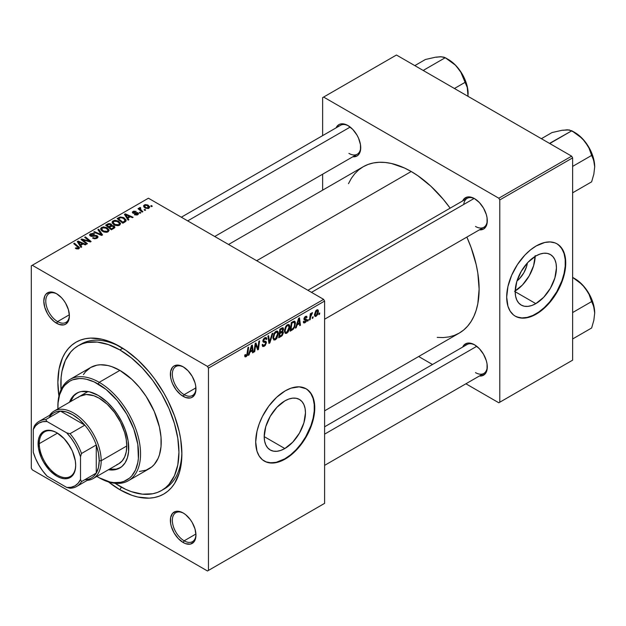 <?xml version="1.0" encoding="UTF-8"?>
<svg xmlns="http://www.w3.org/2000/svg" width="626" height="626" viewBox="0 0 626 626"><rect width="100%" height="100%" fill="white"/><g stroke="black" fill="none" stroke-linecap="round" stroke-linejoin="round"><path stroke-width="0.94" d="M284.838 448.537L264.211 436.627L265.776 426.603L270.252 416.298L276.942 407.268L284.838 400.898A29.172 16.847 -60 0 1 299.424 399.451A29.172 16.847 -60 0 1 303.9 422.832A29.172 16.847 -60 0 1 284.838 448.537L280.816 450.399L276.942 451.283L273.374 451.143L270.252 449.984L267.685 447.856L265.776 444.836L264.602 441.048L264.211 436.627L284.838 448.537A29.172 16.847 -60 0 1 270.252 449.984A29.172 16.847 -60 0 1 265.776 426.603A29.172 16.847 -60 0 1 284.838 400.898L288.86 399.028L292.733 398.152L296.301 398.292L299.424 399.451L301.99 401.579L303.9 404.599L305.073 408.387L305.465 412.808L303.9 422.832L299.424 433.137L292.733 442.167L284.838 448.537M264.156 460.994A41.754 24.109 120 0 0 284.838 458.811L285.229 459.038A41.754 24.109 -60 0 1 264.352 461.104A41.754 24.109 -60 0 1 257.951 427.644A41.754 24.109 -60 0 1 285.229 390.851L290.988 388.175L299.15 386.837L306.114 388.777L309.784 391.829L312.515 396.148L314.62 404.639L314.62 411.321L313.485 418.528L311.271 425.985L306.114 436.995L299.15 446.98L293.805 452.621L288.124 457.207L282.334 460.548L276.661 462.52L268.828 462.763L266.504 462.113L262.404 459.75L259.187 456.049L256.973 451.15L255.705 441.987L256.973 431.361L259.187 423.904L262.404 416.493L268.828 406.063L276.661 397.267L285.229 390.851A41.754 24.109 -60 0 1 306.114 388.777A41.754 24.109 -60 0 1 312.515 422.245A41.754 24.109 -60 0 1 285.229 459.038L284.838 458.811A41.754 24.109 120 0 0 312.061 422.19A41.754 24.109 120 0 0 305.911 388.668M183.668 513.265A16.706 9.64 -120 0 0 172.346 520.629A16.706 9.64 -120 0 0 184.154 540.809L183.168 542.515A18.091 10.446 60 0 1 170.374 520.355A18.091 10.446 60 0 1 183.168 512.968L178.269 511.262L176.055 511.348L172.526 513.39L170.616 517.608L170.616 523.375L171.344 526.568L174.122 532.961L178.269 538.563L183.168 542.515L185.664 543.673L190.273 544.127L193.802 542.093L194.991 540.215L195.961 535.128L194.991 528.907L192.213 522.514L190.273 519.557L185.664 514.689L183.168 512.968A18.091 10.446 60 0 1 195.961 535.128A18.091 10.446 60 0 1 183.168 542.515L184.154 540.809A16.706 9.64 60 0 1 173.238 526.09A16.706 9.64 60 0 1 175.796 512.71A16.706 9.64 60 0 1 183.668 513.265M57.099 294.04A16.706 9.64 -120 0 0 45.768 301.403A16.706 9.64 -120 0 0 57.576 321.576L56.598 323.282A18.091 10.446 60 0 1 43.797 301.122A18.091 10.446 60 0 1 56.598 293.735L54.102 292.577L49.485 292.123L45.956 294.157L44.775 296.028L43.797 301.122L44.775 307.343L47.545 313.736L49.485 316.693L54.102 321.561L59.094 324.44L63.703 324.902L65.644 324.182L68.414 320.989L69.392 315.895L68.414 309.682L65.644 303.289L63.703 300.331L61.489 297.686L56.598 293.735A18.091 10.446 60 0 1 69.392 315.895A18.091 10.446 60 0 1 56.598 323.282L57.576 321.576A16.706 9.64 60 0 1 46.668 306.857A16.706 9.64 60 0 1 49.227 293.477A16.706 9.64 60 0 1 57.099 294.04M183.668 367.11A16.706 9.64 -120 0 0 172.346 374.481A16.706 9.64 -120 0 0 184.154 394.654L183.168 396.36A18.091 10.446 60 0 1 170.374 374.199A18.091 10.446 60 0 1 183.168 366.813L178.269 365.107L174.122 365.913L172.526 367.235L170.616 371.461L170.616 377.22L171.344 380.412L172.526 383.652L176.055 389.763L180.671 394.638L185.664 397.518L190.273 397.972L192.213 397.26L194.991 394.067L195.719 391.712L195.719 385.945L194.991 382.76L192.213 376.359L188.066 370.764L183.168 366.813A18.091 10.446 60 0 1 195.961 388.973A18.091 10.446 60 0 1 183.168 396.36L184.154 394.654A16.706 9.64 60 0 1 173.238 379.935A16.706 9.64 60 0 1 175.796 366.554A16.706 9.64 60 0 1 183.668 367.11M69.353 314.784L57.576 321.576L69.353 314.784M195.93 534.009L184.154 540.809L195.93 534.009M195.93 387.854L184.154 394.654L195.93 387.854M307.898 290.284L467.129 198.356A16.706 9.64 60 0 1 475.001 198.911A16.706 9.64 -120 0 0 463.756 204.436M462.669 200.93A18.091 10.446 60 0 1 474.5 198.614L469.602 196.908L467.387 196.994L463.858 199.037L462.669 200.93M336.099 127.853A18.091 10.446 60 0 1 347.931 125.536L343.032 123.831L340.818 123.925L338.877 124.637L336.099 127.853M462.669 347.086A18.091 10.446 60 0 1 474.5 344.762L469.602 343.064L467.387 343.15L463.858 345.192L462.669 347.086M78.125 345.795A83.516 48.218 60 0 1 119.879 349.934L122.766 348.267L119.879 349.934L108.361 344.59L97.28 342.078L87.069 342.485L82.421 343.784L78.125 345.802L74.228 348.51L70.777 351.89L65.323 360.529L61.958 371.382L61.113 377.509L61.027 389.732A83.516 48.218 60 0 1 78.125 345.795L81.075 344.097A83.516 48.218 60 0 1 121.374 347.407A83.516 48.218 -120 0 0 79.627 344.989M119.879 489.728A87.687 50.628 60 0 1 108.494 481.926L119.879 489.728L131.976 495.33L137.876 497.036L149.113 498.147L154.332 497.545L159.215 496.183L163.722 494.07L167.815 491.222L171.438 487.67L174.568 483.452L179.216 473.17L180.695 467.207L181.884 453.92L180.695 439.264L179.216 431.596L174.568 415.946L167.815 400.374L163.722 392.807L154.332 378.48L149.113 371.852L137.876 359.997L125.959 350.38L113.807 343.361L107.782 340.92L101.881 339.214L90.653 338.103L85.433 338.705L80.543 340.067L76.036 342.179L71.951 345.028L68.328 348.58L65.198 352.798L62.592 357.649L59.063 369.043L57.874 382.322L58.93 396.086A87.687 50.628 60 0 1 119.879 346.522L119.879 346.522A87.687 50.628 60 0 1 181.884 453.92A87.687 50.628 60 0 1 119.879 489.728L121.366 487.153L119.879 489.728M228.56 244.476L363.19 166.751A96.044 55.448 -120 0 1 411.212 171.508L417.871 175.726L430.931 186.266L443.224 199.248L450.149 208.161A96.044 55.448 -120 0 0 411.212 171.508L256.691 260.721L411.212 171.508L404.56 168.042L391.5 163.503L385.225 162.47L379.2 162.283L373.487 162.94L368.127 164.435L363.19 166.751L358.714 169.865L354.746 173.754L351.319 178.379L348.471 183.692M437.198 337.383L443.224 337.57L448.944 336.913L454.296 335.419L459.234 333.102A96.044 55.448 -120 0 0 466.855 237.09L471.104 247.536L476.198 264.681L477.818 273.085L479.125 289.134L477.818 303.68L476.198 310.206L473.952 316.161L471.104 321.467L467.677 326.091L463.709 329.98L459.234 333.102L324.604 410.828M324.604 426.799L467.129 344.503A16.706 9.64 60 0 1 475.001 345.067M181.329 217.206L340.56 125.278A16.706 9.64 60 0 1 348.432 125.834M527.405 262.928A18.483 10.673 -60 0 1 516.982 280.972L519.557 278.593L523.798 272.873L526.63 266.347L527.405 262.928M515.198 290.98A29.172 16.847 120 0 0 535.175 256.378M535.817 303.633L515.19 291.724L516.755 281.7L521.231 271.394L527.921 262.364L535.817 255.995A29.172 16.847 -60 0 1 550.403 254.547A29.172 16.847 -60 0 1 554.879 277.928A29.172 16.847 -60 0 1 535.817 303.633L531.795 305.504L527.921 306.38L524.353 306.239L521.231 305.081L518.664 302.953L516.755 299.932L515.581 296.145L515.19 291.724L535.817 303.633A29.172 16.847 -60 0 1 521.231 305.081A29.172 16.847 -60 0 1 516.755 281.7A29.172 16.847 -60 0 1 535.817 255.995L539.839 254.125L543.712 253.248L547.28 253.389L550.403 254.547L552.969 256.676L554.879 259.696L556.052 263.483L556.444 267.905L554.879 277.928L550.403 288.234L543.712 297.264L535.817 303.633M515.135 316.091A41.754 24.109 120 0 0 535.817 313.908L536.208 314.135A41.754 24.109 -60 0 1 515.331 316.208A41.754 24.109 -60 0 1 508.93 282.741A41.754 24.109 -60 0 1 536.208 245.948L544.784 242.465L550.129 241.933L554.941 242.872L557.093 243.882L560.763 246.926L564.464 253.835L565.599 259.735L565.599 266.418L564.464 273.625L562.25 281.082L557.093 292.099L552.617 298.923L544.784 307.718L539.103 312.304L530.449 316.811L524.909 318.063L519.807 317.859L515.331 316.208L513.383 314.847L510.167 311.145L507.952 306.255L506.684 297.092L507.952 286.458L511.661 275.276L517.475 264.501L524.909 255.064L530.449 249.93L536.208 245.948A41.754 24.109 -60 0 1 557.093 243.882A41.754 24.109 -60 0 1 563.494 277.341A41.754 24.109 -60 0 1 536.208 314.135L535.817 313.908A41.754 24.109 120 0 0 563.04 277.295A41.754 24.109 120 0 0 556.89 243.764M31.3 265.831L31.3 468.131L31.3 265.831L148.425 198.215L323.619 299.361L207.48 366.413L32.286 265.267L207.48 366.413L208.458 368.119L208.458 570.411L324.604 503.359L324.604 301.067L208.458 368.119L208.458 570.411L207.48 570.982L32.286 469.836L31.3 468.131L32.286 469.836L207.48 570.982L323.619 503.93L207.48 570.982L324.604 503.359L324.604 301.067L323.619 299.361L324.604 301.067L208.458 368.119L207.48 366.413L323.619 299.361L148.425 198.215L31.3 265.831M289.791 326.874L289.392 329.44L288.101 332.015L286.528 333.361L285.159 333.298L284.478 330.184L286.27 325.684L288.688 324.44L289.509 325.191L289.791 326.874L288.954 324.55L287.412 324.706L285.37 327.085L284.423 331.154L285.315 333.4L286.794 333.228L284.478 331.89L286.794 333.228L289.791 326.874L289.009 326.42L289.791 326.874M297.053 325.035L296.2 327.688L295.425 328.134L298.625 318.337L299.502 317.828L300.449 325.238L299.729 325.653L299.494 323.619L297.053 325.035L299.494 323.619L299.729 325.653L300.449 325.238L299.502 317.828L298.625 318.337L295.425 328.134L296.2 327.688L295.675 327.382L296.2 327.688L297.053 325.035L296.536 324.738L297.053 325.035M246.112 356.718L244.876 356.663L244.766 355.012L245.478 354.496L245.846 355.865L246.816 354.981L247.919 347.61L248.647 347.187L247.325 355.31L246.112 356.718L247.794 353.51L248.647 347.187L247.919 347.61L247.098 353.721L246.151 355.756L245.415 355.224L245.478 354.496L244.766 355.012L245.079 356.875L246.112 356.718L244.703 355.904L246.112 356.718M266.441 342.641L265.291 345.411L263.828 346.452L262.638 346.452L262.145 344.762L262.865 344.253L263.092 345.38L263.961 345.442L265.698 343.431L265.487 342.5L262.975 341.679L262.99 340.067L264.047 338.314L265.573 337.461L266.66 338.095L266.801 339.089L266.081 339.582L265.87 338.682L265.025 338.58L263.577 340.528L263.843 341.084L266.003 341.373L266.441 342.641L265.964 341.342L263.843 341.084L263.577 340.528L264.767 338.713L265.737 338.572L266.081 339.582L266.801 339.089L266.214 337.555L264.79 337.766L262.865 340.99L263.671 342.258L265.541 342.539L265.729 343.126L264.329 345.262L263.045 345.317L262.865 344.253L262.145 344.762L262.717 346.499L264.282 346.225L262.153 344.996L264.282 346.225L266.441 342.641L262.889 340.583L266.441 342.641M272.881 333.196L269.869 342.892L268.953 343.424L267.905 336.076L268.624 335.653L269.532 341.952L272.107 333.642L272.881 333.196L272.107 333.642L269.532 341.952L268.624 335.653L267.905 336.076L268.953 343.424L269.869 342.892L268.789 342.265L269.869 342.892L272.881 333.196M278.343 333.486L276.927 338.236L275.338 339.84L273.797 339.973L272.983 337.289L274.329 332.969L275.667 331.506L277.005 331.013L278.061 331.803L278.343 333.486L277.506 331.162L275.964 331.318L273.914 333.697L272.975 337.766L273.859 340.012L275.338 339.84L273.022 338.502L275.338 339.84L278.343 333.486L277.553 333.032L278.343 333.486M319.753 312.953L319.589 314.189L318.877 314.596L319.025 313.376L319.753 312.953L319.025 313.376L318.877 314.596L319.589 314.189L318.97 313.829L319.589 314.189L319.753 312.953M283.445 332.578L282.248 335.552L278.703 337.797L279.861 329.166L282.349 327.797L283.312 328.016L283.484 329.597L282.584 331.475L283.445 332.578L282.584 331.475L283.531 328.986L282.584 327.727L279.861 329.166L278.703 337.797L281.457 336.201L280.651 335.739L281.457 336.201L283.445 332.578L281.63 331.537L283.445 332.578M249.899 352.258L249.046 354.911L248.272 355.365L251.472 345.56L252.348 345.051L253.295 352.461L252.575 352.876L252.341 350.842L249.899 352.258L252.341 350.842L252.575 352.876L253.295 352.461L252.348 345.051L251.472 345.56L248.272 355.365L249.046 354.911L248.522 354.606L249.046 354.911L249.899 352.258L249.383 351.961L249.899 352.258M255.463 346.358L254.727 351.632L254.007 352.055L255.181 343.416L255.94 342.978L257.904 348.596L258.867 341.287L259.594 340.873L258.428 349.496L257.669 349.934L255.69 344.339L255.463 346.358L255.69 344.339L257.669 349.934L258.428 349.496L259.594 340.873L258.867 341.287L257.904 348.596L255.94 342.978L255.181 343.416L254.007 352.055L254.727 351.632L254.109 351.28L254.727 351.632L255.463 346.358L254.829 345.99L255.463 346.358M305.05 321.96L304.025 321.107L303.305 321.733L305.019 322.703L303.892 322.969L303.36 322.288L304.025 321.107L304.776 322.085L305.973 320.739L305.77 320.066L304.079 319.636L304.033 318.266L305.003 316.772L306.599 316.247L307.061 317.288L306.349 317.805L305.59 317.116L304.651 318.36L304.768 318.931L306.615 319.534L306.184 321.615L305.019 322.703L306.709 320.05L306.349 319.213L304.651 318.446L305.402 317.21L306.349 317.805L307.061 317.288L306.654 316.271L305.433 316.474L303.931 318.986L304.283 319.831L305.989 320.528L305.05 321.96L303.422 321.537M293.297 329.174L290.151 331.185L291.317 322.554L294.298 321.122L295.12 321.717L295.417 322.961L294.635 327.124L293.297 329.174L295.433 323.439L294.705 321.248L291.317 322.554L290.151 331.185L292.193 330.004L291.387 329.542L292.193 330.004L293.297 329.174L292.616 328.783L293.297 329.174M318.431 311.388L317.538 314.784L315.481 316.49L314.714 316.044L314.495 314.612L315.723 310.872L317.484 309.706L318.227 310.222L318.431 311.388L317.867 309.815L316.756 309.933L314.487 314.933L315.042 316.38L316.193 316.247L314.502 315.277L316.193 316.247L318.431 311.388L317.562 310.887L318.431 311.388M313.133 316.779L312.969 318.008L312.257 318.423L312.405 317.202L313.133 316.779L312.405 317.202L312.257 318.423L312.969 318.008L312.351 317.648L312.969 318.008L313.133 316.779M310.574 317.077L310.206 319.604L309.487 320.019L310.332 313.751L311.052 313.329L310.872 314.628L311.638 313.039L312.523 312.585L311.177 314.635L310.574 317.077L312.523 312.585L310.872 314.628L311.052 313.329L310.332 313.751L309.487 320.019L310.206 319.604L309.588 319.244L310.206 319.604L310.574 317.077L309.933 316.709L310.574 317.077M308.305 319.565L308.141 320.802L307.421 321.216L307.569 319.988L308.305 319.565L307.569 319.988L307.421 321.216L308.141 320.802L307.515 320.442L308.141 320.802L308.305 319.565M140.819 212.832L139.997 212.167L139.269 212.59L140.099 213.247L140.819 212.832L139.997 212.167L139.269 212.59L140.099 213.247L140.819 212.832M145.647 210.046L144.833 209.381L144.097 209.804L144.935 210.453L145.647 210.046L144.833 209.381L144.097 209.804L144.935 210.453L145.647 210.046M119.558 225.211L120.544 223.388L118.283 221.009L114.801 220.266L112.25 221.588L112.203 222.879L113.455 224.358L115.403 225.383L117.923 225.696L119.558 225.211L120.575 223.709L118.564 221.166L113.118 220.767L112.109 222.551L114.214 224.851L119.558 225.211M128.886 219.726L127.853 218.153L130.294 216.737L132.407 217.691L133.127 217.277L125.294 213.842L124.417 214.342L128.111 220.172L128.886 219.726L127.853 218.153L130.294 216.737L132.407 217.691L133.127 217.277L125.294 213.842L124.417 214.342L128.111 220.172L128.886 219.726M111.725 225.548L110.998 224.03L110.998 226.432L110.998 224.03L108.486 223.678L108.486 224.476L108.486 223.678L107.422 224.163L107.422 225.094L107.422 224.163L105.653 225.18L111.381 229.828L114.761 227.684L114.347 226.103L111.725 225.548L111.451 224.351L109.84 223.607L108.196 223.772L105.653 225.18L111.381 229.828L114.926 227.168L113.979 225.853L111.725 225.548L111.866 225.102M102.554 234.922L98.673 229.21L97.899 229.656L101.224 234.554L94.416 231.667L93.697 232.082L101.639 235.454L102.554 234.922L98.673 229.21L97.899 229.656L101.224 234.554L94.416 231.667L93.697 232.082L101.639 235.454L102.554 234.922M75.949 248.632L78.203 248.976L79.486 247.646L74.439 243.201L73.712 243.624L78.453 247.716L77.757 248.35L76.012 247.771L75.386 248.232L78.876 248.694L79.518 247.849L74.439 243.201L73.712 243.624L77.765 246.91L78.117 248.209L76.012 247.771L75.386 248.232L75.949 248.632M87.413 243.67L82.53 239.742L90.355 241.965L91.106 241.534L85.386 236.878L84.659 237.301L89.549 241.229L81.724 238.991L80.973 239.429L86.685 244.085L87.413 243.67L82.53 239.742L90.355 241.965L91.106 241.534L85.386 236.878L84.659 237.301L89.549 241.229L81.724 238.991L80.973 239.429L86.685 244.085L87.413 243.67M81.732 246.949L80.699 245.376L83.141 243.96L85.253 244.915L85.973 244.5L78.14 241.065L77.264 241.573L80.957 247.395L81.732 246.949L80.699 245.376L83.141 243.96L85.253 244.915L85.973 244.5L78.14 241.065L77.264 241.573L80.957 247.395L81.732 246.949M91.067 235.564L91.271 234.312L94.002 234.367L94.503 233.819L90.496 233.827L90.496 236.049L90.496 233.827L89.581 234.946L90.394 236.002L96.537 236.237L96.294 238.561L96.294 237.716L94.416 238.107L94.416 238.756L94.416 238.107L93.43 237.763L93.43 238.498L93.219 237.63L93.219 238.412L93.219 237.63L92.585 238.091L97.053 238.209L97.859 237.504L97.844 236.346L96.482 235.47L90.872 235.423L90.739 234.781L91.545 234.171L94.002 234.367L94.651 233.913L93.047 233.349L90.308 233.944L89.667 234.601L89.784 235.501L91.459 236.37L96.177 236.08L96.983 236.792L96.294 237.716L94.675 238.138L93.219 237.63L92.585 238.091L94.784 238.796L97.053 238.209L98.039 236.933L97.186 235.791L91.952 235.759L90.66 235.032L90.66 236.135M108.11 231.823L109.088 230L106.835 227.621L103.345 226.878L100.794 228.2L100.747 229.492L101.999 230.971L103.947 231.996L106.475 232.309L108.11 231.823L109.127 230.321L107.109 227.778L101.662 227.379L100.661 229.163L102.766 231.464L108.11 231.823M134.379 214.695L137.016 215.023L138.589 213.552L137.11 212.582L133.651 212.723L133.275 212.237L133.706 211.776L136.163 211.385L133.721 211.142L132.383 212.05L132.798 213.051L137.618 213.552L136.906 214.444L134.911 214.178L134.379 214.695L137.783 214.687L138.604 213.685L138.025 212.871L136.758 212.558L133.541 212.66L133.604 211.831L136.163 211.385L133.017 211.447L132.329 212.324L132.939 213.137L137.368 213.317L137.196 214.303L134.911 214.178L134.379 214.695M124.871 222.042L125.975 221.08L126.045 219.89L123.612 217.582L120.341 216.987L117.109 218.568L122.837 223.216L125.81 221.307L126.147 220.462L124.042 217.817L119.793 217.12L117.109 218.568L122.837 223.216L124.871 222.042M148.965 208.231L149.606 206.627L147.705 204.952L145.232 204.592L143.597 205.68L143.933 206.979L144.997 207.902L148.096 208.56L149.716 207.12L148.104 205.156L144.34 204.913L143.542 206.001L145.263 208.067L148.965 208.231M139.614 207.636L139.614 209.984L139.614 207.636L139.582 209.96L139.582 208.959L138.722 208.255L138.722 209.264L138.722 208.255L138.002 208.677L142.165 212.058L142.892 211.635L140.255 209.28L140.036 208.45L140.78 208.082L140.287 207.464L139.348 207.942L139.582 208.959L138.722 208.255L138.002 208.677L142.165 212.058L142.892 211.635L141.249 210.273L140.263 208.192L140.78 208.082L140.287 207.464L139.316 208.176M152.274 206.22L151.453 205.555L150.717 205.977L151.555 206.635L152.274 206.22L151.453 205.555L150.717 205.977L151.555 206.635L152.274 206.22M322.633 97.633L322.633 135.631L322.633 97.633L396.454 55.018L571.64 156.164L498.812 198.215L323.619 97.069L498.812 198.215L499.791 199.921L499.791 402.213L572.626 360.169L572.626 157.869L499.791 199.921L499.791 402.213L498.812 402.784L465.908 383.785L498.812 402.784L572.626 360.169L498.812 402.784L572.626 360.169L572.626 157.869L571.64 156.164L572.626 157.869L499.791 199.921L498.812 198.215L571.64 156.164L396.454 55.018L322.633 97.633M322.633 174.2L322.633 190.171L322.633 174.2M432.503 364.504L418.677 356.515L432.503 364.504M479.367 376.015L481.605 375.929L485.134 373.894L487.051 369.669L487.051 363.902L486.324 360.709L483.546 354.316L479.399 348.713L474.5 344.762A18.091 10.446 60 0 1 474.5 344.769A18.091 10.446 60 0 1 487.294 366.93A18.091 10.446 60 0 1 479.367 376.015M352.798 156.782L356.976 155.984L358.565 154.661L360.474 150.436L360.474 144.676L358.565 138.244L356.976 135.091L352.821 129.488L347.931 125.536A18.091 10.446 60 0 1 360.725 147.697A18.091 10.446 60 0 1 352.798 156.782M479.367 229.859L483.546 229.053L486.324 225.869L487.051 223.513L487.051 217.746L486.324 214.554L483.546 208.161L479.399 202.566L474.5 198.614A18.091 10.446 60 0 1 487.294 220.775A18.091 10.446 60 0 1 479.367 229.859M517.084 316.983L521.896 317.922L527.248 317.39L532.922 315.418L538.712 312.077L544.385 307.491L549.738 301.849L556.694 291.873L561.858 280.855L564.073 273.398L565.2 266.191L565.2 259.508L564.073 253.6L561.858 248.71L558.642 245.009M514.556 291.364L522.452 284.994L529.142 275.964L533.618 265.651L535.191 255.627M487.286 220.188A16.706 9.64 60 0 1 483.835 227.285A16.706 9.64 60 0 1 475.486 226.455A16.706 9.64 -120 0 0 487.286 220.188M348.909 153.378A16.706 9.64 -120 0 0 360.709 147.11A16.706 9.64 60 0 1 357.266 154.207L214.734 236.495M487.286 366.343A16.706 9.64 60 0 1 483.835 373.44A16.706 9.64 60 0 1 475.486 372.611A16.706 9.64 -120 0 0 487.286 366.343M181.869 452.191A83.516 48.218 60 0 1 164.591 488.75A83.516 48.218 60 0 1 163.089 489.555A83.516 48.218 -120 0 0 181.869 452.191M195.954 388.386A16.706 9.64 60 0 1 192.503 395.483A16.706 9.64 60 0 1 184.154 394.654A16.706 9.64 -120 0 0 195.954 388.386M195.954 534.541A16.706 9.64 60 0 1 192.503 541.639A16.706 9.64 60 0 1 184.154 540.809A16.706 9.64 -120 0 0 195.954 534.541M69.376 315.308A16.706 9.64 60 0 1 65.933 322.406A16.706 9.64 60 0 1 57.576 321.576A16.706 9.64 -120 0 0 69.376 315.308M266.105 461.886L270.917 462.817L276.269 462.293L284.838 458.811L290.597 454.828L296.137 449.695L301.239 443.591L305.715 436.768L310.879 425.75L313.094 418.301L314.221 411.094L314.221 404.412L313.094 398.504L310.879 393.613L307.663 389.912M81.724 240.048L81.724 238.991L81.724 240.048M85.261 240.587L85.261 239.954L85.261 240.587M87.828 241.284L87.828 240.666L87.828 241.284M89.549 241.753L89.549 241.229L89.549 241.753M85.386 237.896L85.386 236.878L85.386 237.896M82.53 240.697L82.53 239.742L82.53 240.697M83.939 241.847L83.939 240.814L83.939 241.847M78.14 242.951L78.14 241.065L78.14 242.951M80.699 246.988L80.699 245.376L80.699 246.988M80.284 244.68L79.197 242.951L79.197 244.617L79.197 242.951L78.36 241.808L78.36 243.295L78.36 241.808L82.241 243.553L82.241 244.484L82.241 243.553L80.284 244.68L80.284 246.339L80.284 244.68L78.36 241.808L82.241 243.553L80.284 244.68M76.012 248.671L76.012 247.771L76.012 248.671M76.552 248.913L76.552 248.154L76.552 248.913M78.117 248.999L78.117 248.209L78.117 248.999M78.453 248.898L78.453 247.747L78.117 248.209M74.439 244.21L74.439 243.201L74.439 244.21M78.633 248.827L78.633 246.613L78.633 248.827M96.537 236.237L96.991 236.863M91.952 236.425L91.952 235.759L91.952 236.425M93.9 236.221L93.9 235.462L93.9 236.221M97.186 238.123L97.186 235.791L97.186 238.123M94.416 232.395L94.416 231.667L94.416 232.395M99.182 234.414L99.182 233.655L99.182 234.414M101.224 235.282L101.224 234.554L101.224 235.282M98.673 230.814L98.673 229.21L98.673 230.814M101.662 230.704L101.662 227.379L101.662 230.704M107.109 228.693L107.109 227.778L107.109 228.693M101.748 229.139L102.648 227.754L104.98 227.614L107.883 229.656L107.359 232.144L107.359 231.323L104.847 231.589L102.586 230.431L101.748 229.139L102.445 227.856L106.318 228.146L108.048 230.266L107.359 231.323L103.517 231.072L103.517 231.831L103.517 231.072L101.748 229.139L101.748 230.775L101.741 228.936L101.741 230.767M113.979 228.326L113.979 225.853L113.979 228.326M108.838 226.753L107.046 225.305L107.046 226.315L107.046 225.305L108.275 224.593L110.309 224.46L110.88 225.243L110.88 226.502L110.88 225.243L109.996 226.08L109.996 227.011L109.996 226.08L108.838 226.753L108.838 227.762L108.838 226.753L107.046 225.305L109.096 224.233L110.559 224.624L110.771 225.485L108.838 226.753M110.88 226.502L110.88 225.243M111.436 228.866L109.503 227.293L109.503 228.302L109.503 227.293L111.021 226.416L113.243 226.252L113.447 228.639L113.447 227.661L112.782 228.091L112.782 229.022L112.782 228.091L111.436 228.866L111.436 229.797L111.436 228.866L109.503 227.293L111.929 226.033L113.486 226.424L113.447 227.661L111.436 228.866M134.911 214.945L134.911 214.178L134.911 214.945M137.196 214.961L137.196 214.303L137.196 214.961M137.368 213.317L137.196 214.303M133.017 213.184L133.017 211.447L133.017 213.184M133.541 212.66L133.604 211.831M134.019 213.458L134.019 212.856L134.019 213.458M135.059 213.372L135.059 212.77L135.059 213.372M136.758 213.153L136.758 212.558L136.758 213.153M138.025 214.538L138.025 212.871L138.025 214.538M125.294 215.727L125.294 213.842L125.294 215.727M127.853 219.765L127.853 218.153L127.853 219.765M127.438 217.457L126.35 215.727L126.35 217.386L126.35 215.727L125.513 214.585L125.513 216.072L125.513 214.585L129.394 216.33L129.394 217.261L129.394 216.33L127.438 217.457L127.438 219.116L127.438 217.457L125.513 214.585L129.394 216.33L127.438 217.457M118.823 218.505L118.823 217.574L118.823 218.505M119.793 217.95L119.793 217.12L119.793 217.95M124.042 218.717L124.042 217.817L124.042 218.717M122.892 222.253L118.502 218.693L118.502 219.695L118.502 218.693L120.56 217.637L123.283 218.208L125.059 220.313L123.807 221.721L123.807 222.653L123.807 221.721L122.892 222.253L122.892 223.185L122.892 222.253L118.502 218.693L121.084 217.566L123.94 218.638L125.004 220.649L122.892 222.253M113.118 224.092L113.118 220.767L113.118 224.092M118.564 222.081L118.564 221.166L118.564 222.081M113.204 222.527L114.104 221.142L116.436 221.001L119.339 223.044L118.807 225.532L118.807 224.711L116.295 224.977L114.042 223.818L113.204 222.527L113.901 221.244L117.774 221.534L119.503 223.654L118.807 224.711L114.965 224.46L114.965 225.219L114.965 224.46L113.204 222.527L113.204 224.163L113.189 222.324L113.189 224.155M144.34 207.409L144.34 204.913L144.34 207.409M148.104 206.095L148.104 205.156L148.104 206.095M145.905 207.605L144.481 205.97L144.935 205.289L147.384 205.571L148.346 207.871L148.346 208.497L148.346 207.871L145.905 207.605L145.905 208.372L145.905 207.605L144.528 206.204L145.373 205.132L147.384 205.571L148.745 207.12L147.744 208.059L145.905 207.605M148.753 208.341L148.753 207.222L148.346 207.871M144.833 210.375L144.833 209.381L144.833 210.375M140.287 208.184L140.287 207.464L140.287 208.184M140.005 210.305L140.263 208.192M141.249 211.314L141.249 210.273L141.249 211.314M139.997 213.169L139.997 212.167L139.997 213.169M151.453 206.557L151.453 205.555L151.453 206.557M113.83 228.412L113.83 227.035L113.447 227.661M283.093 327.805L282.584 327.727M281.864 328.016L283.531 328.986L281.864 328.016M282.076 331.177L282.584 331.475L282.076 331.177M283.046 331.561L282.584 331.475M280.088 332.445L280.456 329.753L279.83 329.401L280.456 329.753L281.684 329.049L280.878 328.58L282.819 329.433L282.42 330.771L280.088 332.445L279.47 332.085L280.088 332.445L282.42 330.771L282.576 328.791L280.456 329.753L280.088 332.445M281.543 328.196L282.819 329.433M279.564 336.365L279.955 333.455L279.337 333.095L279.955 333.455L281.473 332.578L280.667 332.116L282.725 332.969L281.606 335.145L279.564 336.365L278.938 336.013L279.564 336.365L282.115 334.636L282.537 332.336L279.955 333.455L279.564 336.365M281.41 331.678L282.725 332.969M273.687 337.391L274.478 333.987L273.93 333.666L274.478 333.987L275.941 332.257L275.237 331.858L277.021 332.171L277.623 333.807L275.393 338.877L274.298 338.963L273.006 336.991L274.501 339.049L276.402 337.883L277.615 334.127L277.42 332.625L276.676 332.062L274.626 333.721L273.687 337.391M268.39 339.495L269.29 340.012L268.39 339.495M268.679 341.46L269.532 341.952L268.679 341.46M262.145 344.801L263.045 345.317L262.145 344.801M262.145 344.863L263.045 345.317M262.897 341.397L264.532 342.344L262.897 341.397M263.147 341.96L263.671 342.258L263.147 341.96M264.806 337.758L266.801 338.909L264.806 337.758M264.657 337.852L266.801 339.089L264.657 337.852M264.062 338.306L264.767 338.713L264.062 338.306M262.959 340.168L263.577 340.528L262.959 340.168M263.843 341.084L263.577 340.528M244.891 354.919L245.415 355.224L244.891 354.919M246.151 355.756L245.415 355.224M247.168 353.15L247.794 353.51L247.168 353.15M252.474 351.992L253.295 352.461L252.474 351.992M251.535 350.38L252.341 350.842L251.535 350.38M250.29 351.1L251.237 348.189L250.713 347.884L251.237 348.189L251.816 346.233L251.339 345.959L251.816 346.233L252.239 349.973L250.29 351.1L249.766 350.795L250.29 351.1L252.239 349.973L251.816 346.233L250.29 351.1M255.815 344.824L256.871 345.435L255.815 344.824M256.394 346.585L257.544 347.25L256.394 346.585M256.95 348.04L257.904 348.596L256.95 348.04M257.247 348.815L258.428 349.496L257.247 348.815M255.103 344.003L255.69 344.339L255.103 344.003M305.152 319.964L303.954 319.268L305.84 320.113M305.543 316.412L307.061 317.288L305.543 316.412M305.402 317.21L306.349 317.805M304.087 318.118L304.651 318.446L304.087 318.118M303.993 318.446L304.721 318.869L303.993 318.446M305.308 319.049L304.721 318.869M304.807 318.955L306.709 320.05L304.807 318.955M303.305 321.733L303.751 322.914L305.019 322.703L303.305 321.717M299.627 324.769L300.449 325.238L299.627 324.769M298.688 323.157L299.494 323.619L298.688 323.157M297.444 323.877L298.391 320.966L297.866 320.661L298.391 320.966L298.97 319.01L298.492 318.736L298.97 319.01L299.392 322.75L297.444 323.877L296.92 323.572L297.444 323.877L299.392 322.75L298.97 319.01L297.444 323.877M294.65 322.985L295.433 323.439L294.65 322.985M293.852 322.155L291.904 323.141L291.012 329.753L293.312 328.149L294.251 326.428L294.682 323.188L293.852 322.155L294.713 323.798C294.76 326.115 293.829 327.922 291.935 329.221L291.012 329.753L290.394 329.393L291.012 329.753L291.904 323.141L291.286 322.789L291.904 323.141L292.945 322.546L292.139 322.077L292.945 322.546L293.852 322.155L292.929 321.623L294.22 322.226L293.054 321.553M285.143 330.778L285.933 327.375L285.386 327.054L285.933 327.375L287.389 325.645L286.692 325.246L288.469 325.559L289.079 327.195L286.841 332.265L285.753 332.351L284.454 330.379L285.957 332.437L287.858 331.271L289.048 327.844L288.437 325.536L287.389 325.645L286.231 326.85L285.143 330.778M316.725 310.676L315.621 312.186L315.207 314.565L315.731 315.637L316.912 314.761L317.687 312.264L317.194 310.574L316.725 310.676L317.711 311.795L316.2 315.527L314.542 314.041L315.207 314.424L316.725 310.676L316.177 310.363L317.335 310.629L316.466 310.128M316.2 315.527L314.487 314.948M310.261 314.275L310.872 314.628L310.261 314.275M311.505 313.235L312.233 313.657L311.505 313.235M311.404 313.407L311.873 313.681L311.404 313.407M77.154 392.979A43.147 24.915 -120 0 0 70.464 401.649L73.845 395.835L77.64 392.69M69.478 402.221A43.147 24.915 60 0 1 76.654 393.261A43.147 24.915 60 0 1 98.227 395.397L107.085 402.025L112.61 407.855L117.586 414.568L121.812 421.893L125.137 429.553L128.15 441.033L128.588 451.612L127.422 457.708L125.137 462.77L121.812 466.597L117.586 469.038L112.61 470.001L108.454 469.727A43.147 24.915 60 0 0 119.801 467.998L119.801 467.998A43.147 24.915 60 0 0 126.413 433.419A43.147 24.915 60 0 0 98.227 395.397L89.369 391.798L81.278 391.547L78.868 392.22L74.643 394.662L71.317 398.48L69.478 402.221M57.874 406.767A58.461 33.749 60 0 1 69.979 379.426A58.461 33.749 60 0 1 99.213 382.322L98.227 384.028A57.068 32.951 60 0 1 138.581 453.92A57.068 32.951 60 0 1 98.227 477.223L99.213 477.787A58.461 33.749 -120 0 0 140.553 453.92A58.461 33.749 -120 0 0 99.213 382.322A58.461 33.749 60 0 1 137.399 433.841A58.461 33.749 60 0 1 128.44 480.69A58.461 33.749 60 0 1 99.213 477.787L109.941 481.981L113.674 482.591L120.646 482.31L123.831 481.425L129.418 478.194L131.781 475.885L135.513 469.985L137.806 462.567L138.385 458.381L137.806 444.382L133.815 429.209L126.765 414.154L117.25 400.515L106.099 389.474L94.276 381.97L86.513 379.27L82.788 378.66L79.205 378.55L72.632 379.825L69.697 381.203L64.674 385.366L62.639 388.112L59.611 394.803L58.069 402.87L57.897 408.911A57.068 32.951 60 0 1 57.874 407.33A57.068 32.951 60 0 1 98.227 384.028L99.213 382.322L119.879 370.389L99.213 382.322A58.461 33.749 -120 0 0 57.874 406.188L57.874 407.33M128.44 480.69L149.113 468.757A58.461 33.749 -120 0 0 158.073 421.908A58.461 33.749 -120 0 0 119.879 370.389L131.883 379.372L139.371 387.275L146.108 396.368L154.254 411.446L159.442 427.104L161.023 437.198L161.023 446.557L159.442 454.82L158.073 458.443L154.254 464.484L151.836 466.855L146.108 470.165L139.371 471.472M119.879 349.934A83.516 48.218 60 0 1 174.443 423.528A83.516 48.218 60 0 1 161.641 490.448A83.516 48.218 60 0 1 119.879 486.316A83.516 48.218 60 0 1 115.043 483.288L125.669 489.329L131.405 491.653L142.478 494.172L152.689 493.765L157.345 492.466L161.641 490.448L165.53 487.74L168.981 484.36L174.443 475.721L177.8 464.868L178.934 452.222L177.8 438.263L174.443 423.528L168.981 408.59L161.641 394.012L152.689 380.365L142.478 368.174L131.405 357.9L119.879 349.934M77.906 397.573L79.729 396.305A38.976 22.505 60 0 1 99.213 398.238A38.976 22.505 60 0 1 124.676 432.582A38.976 22.505 60 0 1 118.697 463.811L116.694 464.75M83.422 374.575L85.512 371.758L90.653 367.493L96.913 365.177L100.395 364.778L107.883 365.521L111.819 366.656L119.879 370.389A58.461 33.749 -120 0 0 90.653 367.493L69.979 379.426M96.873 476.409L98.227 477.223A57.068 32.951 60 0 1 96.873 476.409M120.286 467.7A43.147 24.915 -120 0 1 109.44 469.156L116.162 469.14L120.787 467.426M79.729 396.305L86.224 394.49L93.837 395.742L99.213 398.238L107.21 404.224L114.519 412.44L120.513 422.167L124.676 432.582L126.241 439.452L126.773 445.97L126.241 451.87L124.676 456.933L122.125 460.963L118.697 463.811L93.11 478.585A38.976 22.505 60 0 1 87.249 480.361A38.976 22.505 -120 0 0 101.177 460.744L99.213 460.744A37.583 21.699 60 0 1 96.263 473.092A37.583 21.699 60 0 1 84.815 479.704M581.969 138.229L584.794 141.335A28.013 16.174 -120 0 0 574.895 132.555L571.828 130.787L578.815 135.466L584.794 141.335L589.027 148.151L591.633 155.428L572.626 166.399L591.633 155.428L593.847 160.561L594.7 166.86L593.839 174.161L591.633 181.837L572.626 192.816L591.633 181.837L593.839 174.161L594.7 166.86L593.19 157.236L588.902 147.337L582.47 138.667L574.887 132.555A28.013 16.174 -120 0 0 574.887 132.555L571.828 130.779L581.969 138.229M550.645 144.043L550.395 143.158L571.828 130.779L549.518 143.385L550.395 143.158L550.645 144.043M567.312 129.918L562.156 130.263L552.015 132.555L541.38 138.69L552.015 132.555L562.156 130.263L569.222 129.934L574.895 132.555M571.828 130.779L567.328 129.793L562.829 130.318M594.7 167.064L594.7 166.86A28.013 16.174 -120 0 0 584.794 141.335L589.027 148.151L592.869 157.854L594.481 163.558L594.7 166.86A28.013 16.174 -120 0 1 594.7 166.986M474.093 198.473L311.482 292.358L474.093 198.473M476.754 346.303L324.604 434.147L476.754 346.303M581.969 284.384L584.794 287.49A28.013 16.174 -120 0 0 574.895 278.703L572.626 277.396L578.815 281.622L584.794 287.49L589.027 294.306L591.633 301.575L572.626 312.554L591.633 301.575L593.847 306.717L594.7 313.016L593.839 320.316L591.633 327.993L572.626 338.963L591.633 327.993L593.839 320.316L594.7 313.016L593.19 303.391L588.902 293.492L582.47 284.822L574.887 278.703A28.013 16.174 -120 0 0 574.887 278.703L572.626 277.396L581.969 284.384M594.7 313.211L594.7 313.016A28.013 16.174 -120 0 0 584.794 287.49L589.027 294.306L592.869 304.009L594.481 309.706L594.7 313.016A28.013 16.174 -120 0 1 594.7 313.133M187.69 220.884L350.184 127.07L187.69 220.884M423.825 70.081L445.258 57.709L455.392 65.151L460.564 71.575L467.27 87.491L468.013 96.334L467.958 90.7L466.62 84.166L462.324 74.259L455.9 65.597L448.318 59.478L445.258 57.709L423.825 70.081L423.505 70.636L423.825 70.081L424.068 70.965L423.825 70.081M454.429 88.493L465.063 82.35L454.429 88.493M440.735 56.841L435.586 57.185L425.445 59.478L414.811 65.62L425.445 59.478L435.586 57.185L440.759 56.723L444.124 57.209L448.85 59.932L455.392 65.151L458.224 68.257A28.013 16.174 -120 0 0 448.318 59.478M468.131 93.986L468.131 93.79A28.013 16.174 -120 0 0 458.224 68.257L460.564 71.575L463.936 78.696L467.27 87.491L468.131 93.79A28.013 16.174 -120 0 1 468.131 93.908M445.258 57.709L440.759 56.723L436.259 57.24M57.185 432.957A25.752 14.867 -120 0 0 39.274 443.638L38.092 443.638A26.589 15.353 60 0 1 56.888 432.785A26.589 15.353 60 0 1 75.691 465.345L75.331 469.375L74.259 472.826L72.522 475.572L70.182 477.513L67.334 478.569L64.087 478.702L60.558 477.896L56.888 476.198L49.697 470.392L43.601 462.168L41.261 457.528L38.452 448.083L38.452 439.608L39.524 436.158L41.261 433.411L43.601 431.47L46.449 430.414L49.697 430.281L53.226 431.087L56.888 432.785L64.087 438.591L70.182 446.815L72.522 451.456L75.331 460.9L75.691 465.345A26.589 15.353 60 0 1 56.888 476.198A26.589 15.353 60 0 1 38.092 443.638L39.274 443.638A25.752 14.867 60 0 1 44.602 431.854A25.752 14.867 60 0 1 57.185 432.957M57.475 433.129L39.274 443.638L57.475 433.129M49.016 417.706A37.583 21.699 60 0 1 60.464 411.094A37.583 21.699 60 0 1 84.815 425.156L78.899 419.193L72.639 414.717L66.372 411.963L60.464 411.094L84.815 425.156A37.583 21.699 60 0 1 96.263 444.976A37.583 21.699 60 0 1 99.213 460.744L98.462 453.075L96.263 444.976L96.263 473.092L98.462 467.544L99.213 460.744L101.177 460.744A38.976 22.505 -120 0 0 80.668 418.137A38.976 22.505 -120 0 0 49.673 415.265A38.976 22.505 60 0 1 54.133 411.079A38.976 22.505 60 0 1 84.166 421.525A38.976 22.505 60 0 1 101.177 460.744L126.773 445.97L101.177 460.744A38.976 22.505 60 0 1 93.11 478.585M39.086 421.376L53.844 412.855A37.583 21.699 -120 0 1 60.464 411.094L45.698 419.616L47.044 421.533A36.191 20.893 60 0 0 33.272 429.491L34.25 426.228A37.583 21.699 60 0 1 39.086 421.376A37.583 21.699 60 0 1 45.698 419.616A37.583 21.699 -120 0 0 34.25 426.228L33.272 429.491L33.272 452.222L35.627 458.655L38.796 464.938L42.654 470.822L47.044 476.089L66.732 487.451L70.049 488.225A37.583 21.699 -120 0 0 81.497 481.621L80.511 479.493L80.511 456.761L81.497 453.506L96.263 444.976L96.263 473.092L81.497 481.621A37.583 21.699 60 0 1 76.662 486.472A37.583 21.699 60 0 1 70.049 488.225L66.732 487.451L71.129 487.263L74.987 485.831L78.156 483.209L80.511 479.493L80.511 456.761L78.156 450.329L74.987 444.045L71.129 438.161L66.732 432.895L47.044 421.533L45.698 419.616L60.464 411.094L84.815 425.156L70.049 433.677L66.732 432.895L47.044 421.533L42.654 421.721L38.796 423.153L35.627 425.774L33.272 429.491L33.272 452.222A36.191 20.893 60 0 0 47.044 476.089L66.732 487.451A36.191 20.893 60 0 0 80.511 479.493L81.497 481.621L96.263 473.092A37.583 21.699 -120 0 1 91.427 477.943L76.662 486.472M96.263 444.976A37.583 21.699 -120 0 0 84.815 425.156L70.049 433.677A37.583 21.699 60 0 1 81.497 453.506L96.263 444.976M75.683 465.001A25.752 14.867 60 0 1 70.355 476.449A25.752 14.867 60 0 1 50.51 469.555A25.752 14.867 60 0 1 39.274 443.638A25.752 14.867 -120 0 0 57.334 475.095A25.752 14.867 -120 0 0 75.683 465.001M81.497 453.506A37.583 21.699 -120 0 0 70.049 433.677L66.732 432.895A36.191 20.893 60 0 1 80.511 456.761L81.497 453.506M68.351 443.904L71.794 449.859A25.056 14.468 60 0 1 68.351 443.904M305.715 388.55L306.114 388.777M96.991 236.886L96.991 238.24M108.048 230.29L108.048 231.855M137.665 213.74L137.665 214.749M133.275 212.277L133.275 213.302M125.059 220.313L125.059 221.925M119.503 223.678L119.503 225.243M144.481 205.97L144.481 207.535M277.013 332.163L275.761 331.444M274.298 338.963L272.991 338.212M265.737 338.572L264.579 337.899M245.635 355.818L244.727 355.294M306.075 317.116L305.206 316.615M304.792 318.947L303.986 318.485M288.461 325.551L287.217 324.831M285.753 332.351L284.447 331.6M164.591 488.75L161.641 490.448M591.171 151.797L586.171 143.135M483.835 227.285L324.604 319.213M324.604 465.368L486.332 371.993M572.626 277.396L574.895 278.703M591.171 297.953L586.171 289.29M459.601 70.057L464.602 78.727M88 391.532L54.133 411.079"/></g></svg>
